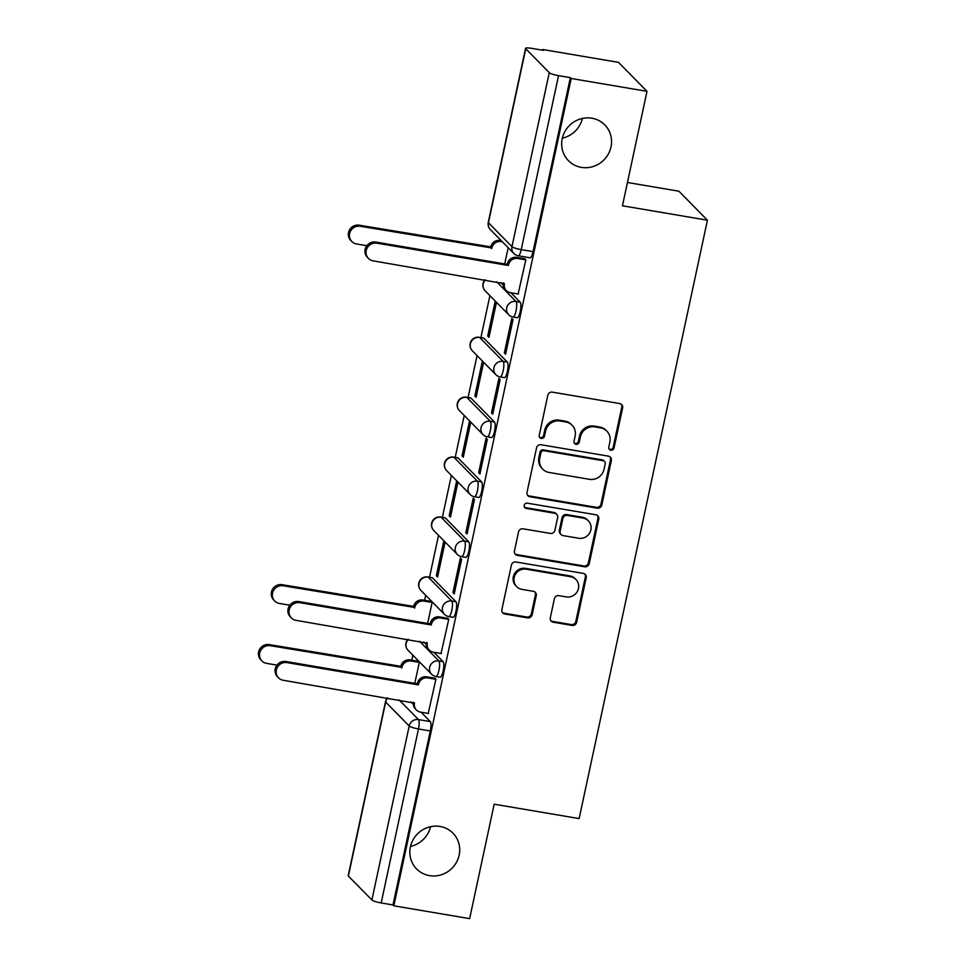<?xml version="1.0" encoding="UTF-8"?>
<svg xmlns="http://www.w3.org/2000/svg" width="967" height="967" viewBox="0 0 967 967"><rect width="100%" height="100%" fill="white"/><g stroke="black" fill="none" stroke-linecap="round" stroke-linejoin="round"><path stroke-width="1.45" d="M610.842 450.211A2.744 2.611 135.5 0 0 614.021 448.023L622.615 407.965A3.916 3.735 135.5 0 0 619.678 403.553L552.375 392.143A3.916 3.735 135.5 0 0 547.818 395.285L539.235 435.343A2.744 2.611 135.5 0 0 541.29 438.426A2.744 2.611 135.5 0 0 544.469 436.226L545.581 431.04A12.523 11.955 135.5 0 1 560.135 421.008L565.743 421.963A12.523 11.955 135.5 0 1 575.123 436.057L574.011 441.23A2.744 2.611 135.5 0 0 576.066 444.312A2.744 2.611 135.5 0 0 579.245 442.124L580.357 436.939A12.523 11.955 135.5 0 1 594.91 426.906L600.519 427.849A12.523 11.955 135.5 0 1 609.899 441.943L608.787 447.129A2.744 2.611 135.5 0 0 610.842 450.211M609.089 449.026A2.744 2.611 135.5 0 0 613.187 447.177L621.781 407.119A3.916 3.735 135.5 0 0 621.213 404.194M539.538 437.229A2.744 2.611 135.5 0 0 543.635 435.38L544.747 430.194L545.581 431.04M574.313 443.128A2.744 2.611 135.5 0 0 578.411 441.278L579.523 436.093L580.357 436.939M440.045 826.459A25.505 24.356 135.5 0 0 413.066 839.791A25.505 24.356 135.5 0 0 416.596 868.934A25.505 24.356 135.5 0 0 429.505 875.631A25.505 24.356 135.5 0 0 456.484 862.298A25.505 24.356 135.5 0 0 452.967 833.155A25.505 24.356 135.5 0 0 440.045 826.459M591.889 118.216A25.505 24.356 135.5 0 0 564.897 131.536A25.505 24.356 135.5 0 0 568.427 160.679A25.505 24.356 135.5 0 0 581.348 167.376A25.505 24.356 135.5 0 0 608.328 154.055A25.505 24.356 135.5 0 0 604.798 124.912A25.505 24.356 135.5 0 0 591.889 118.216M455.965 601.764L432.442 577.855A7.966 1.946 -80.4 0 0 432.128 577.674L427.946 576.961A7.966 1.946 99.6 0 1 428.26 577.142L451.77 601.051A7.966 1.946 99.6 0 1 451.927 609.742A7.966 1.946 99.6 0 1 448.797 616.583L452.991 617.297A7.966 1.946 -80.4 0 0 456.122 610.455A7.966 1.946 -80.4 0 0 455.965 601.764L451.77 601.051A7.966 7.615 -44.5 0 0 444.445 614.323A7.966 7.966 0 0 0 448.797 616.583M468.814 541.846L445.291 517.937A7.966 1.946 -80.4 0 0 444.977 517.756L440.783 517.043A7.966 1.946 99.6 0 1 441.097 517.224L464.619 541.133A7.966 1.946 99.6 0 1 464.776 549.824A7.966 1.946 99.6 0 1 461.646 556.678L465.828 557.379A7.966 1.946 -80.4 0 0 468.971 550.537A7.966 1.946 -80.4 0 0 468.814 541.846L464.619 541.133A7.966 7.615 -44.5 0 0 457.294 554.405A7.966 7.966 0 0 0 461.646 556.678M481.663 481.929L458.14 458.02A7.966 1.946 -80.4 0 0 457.826 457.838L453.632 457.125A7.966 1.946 99.6 0 1 453.946 457.306L477.468 481.215A7.966 1.946 99.6 0 1 477.613 489.906A7.966 1.946 99.6 0 1 474.483 496.76L478.677 497.461A7.966 1.946 -80.4 0 0 481.808 490.62A7.966 1.946 -80.4 0 0 481.663 481.929L477.468 481.215A7.966 7.615 -44.5 0 0 470.143 494.488A7.966 7.966 0 0 0 474.483 496.76M494.5 422.011L470.977 398.102A7.966 1.946 -80.4 0 0 470.663 397.921L466.481 397.207A7.966 1.946 99.6 0 1 466.795 397.389L490.317 421.298A7.966 1.946 99.6 0 1 490.462 429.989A7.966 1.946 99.6 0 1 487.332 436.842L491.526 437.555A7.966 1.946 -80.4 0 0 494.657 430.702A7.966 1.946 -80.4 0 0 494.5 422.011L490.317 421.298A7.966 7.615 -44.5 0 0 482.98 434.57A7.966 7.966 0 0 0 487.332 436.842M507.349 362.093L483.826 338.184A7.966 1.946 -80.4 0 0 483.512 338.003L479.318 337.29A7.966 1.946 99.6 0 1 479.632 337.471L503.154 361.38A7.966 1.946 99.6 0 1 503.311 370.071A7.966 1.946 99.6 0 1 500.181 376.925L504.363 377.638A7.966 1.946 -80.4 0 0 507.506 370.784A7.966 1.946 -80.4 0 0 507.349 362.093L503.154 361.38A7.966 7.615 -44.5 0 0 495.829 374.652A7.966 7.966 0 0 0 500.181 376.925M550.296 617.816A3.916 3.735 135.5 0 0 553.233 622.216L572.113 625.419A3.916 3.735 135.5 0 0 576.658 622.289L586.195 577.795A3.916 3.735 135.5 0 0 583.27 573.395L515.955 561.984A3.916 3.735 135.5 0 0 511.41 565.127L501.873 609.609A3.916 3.735 135.5 0 0 504.81 614.009L527.619 617.877A3.916 3.735 135.5 0 0 532.164 614.746L536.25 595.708A3.916 3.735 135.5 0 0 533.313 591.296L521.999 589.387A10.468 9.996 135.5 0 1 515.254 574.676A10.468 9.996 135.5 0 1 526.326 569.212L570.639 576.731A10.468 9.996 135.5 0 1 577.384 591.429A10.468 9.996 135.5 0 1 566.311 596.893L558.926 595.648A3.916 3.735 135.5 0 0 554.381 598.778L550.296 617.816M549.256 72.658L525.746 48.749A7.966 1.342 12.1 0 1 525.565 48.374A7.966 1.342 12.1 0 1 531.693 48.35L543.502 50.357L542.68 49.51L618.493 62.359L646.996 91.333L622.458 205.79L707.421 220.198L579.136 818.59L494.173 804.193L469.636 918.65L393.823 905.801L571.183 78.484L570.349 77.638L558.539 75.644L521.237 249.631A7.966 1.946 99.6 0 1 518.252 255.796L530.061 257.802A7.966 1.946 99.6 0 0 533.047 251.625L521.237 249.631A7.966 1.342 12.1 0 1 511.966 246.645L549.256 72.658A7.966 1.342 12.1 0 0 558.539 75.644M646.996 91.333L571.183 78.484M597.255 508.171A3.916 3.735 135.5 0 0 601.8 505.04L611.337 460.558A3.916 3.735 135.5 0 0 608.4 456.146L541.097 444.735A3.916 3.735 135.5 0 0 536.552 447.878L527.015 492.36A3.916 3.735 135.5 0 0 529.94 496.76L597.255 508.171L596.421 507.324A3.916 3.735 135.5 0 0 600.966 504.194L610.503 459.712A3.916 3.735 135.5 0 0 609.935 456.787M598.766 519.182L589.229 563.664A3.916 3.735 135.5 0 1 584.684 566.795L517.369 555.384A3.916 3.735 135.5 0 1 514.444 550.985L518.517 531.947A3.916 3.735 135.5 0 1 523.074 528.816L550.368 533.433A3.916 3.735 135.5 0 0 554.913 530.303L557.621 517.671A3.916 3.735 135.5 0 0 554.695 513.272L526.278 508.449A2.744 2.611 135.5 0 1 524.513 504.605A2.744 2.611 135.5 0 1 527.402 503.166L595.841 514.77A3.916 3.735 135.5 0 1 598.766 519.182L597.932 518.336L588.395 562.818L589.229 563.664M410.927 701.921L413.272 704.314M421.02 712.183L430.279 721.587L418.469 719.593A7.966 1.946 99.6 0 1 418.481 728.961L381.179 902.948A7.966 1.342 -167.9 0 1 371.896 899.975L348.386 876.066A7.966 1.342 -167.9 0 1 348.205 875.679L385.507 701.691A7.966 1.342 -167.9 0 0 385.676 702.066L348.386 876.066M410.504 846.403A25.505 24.356 135.5 0 0 430.545 826.7M562.347 138.16A25.505 24.356 135.5 0 0 582.376 118.457M542.68 49.51L542.535 50.187M489.906 295.66L480.925 337.568M477.057 355.578L468.076 397.485M464.22 415.496L455.227 457.403M451.371 475.413L442.39 517.321M438.522 535.331L429.541 577.239M425.685 595.249L424.598 600.277M412.836 655.155L411.761 660.195M627.45 182.497L678.907 191.212L707.421 220.198M393.823 905.801L392.989 904.955L381.179 902.948M518.119 293.992L525.843 259.748L524.549 258.733M504.351 352.955L505.596 354.224L513.006 319.654L511.761 318.397L504.351 352.955L505.814 353.209M487.719 336.057L488.976 337.326L496.385 302.768L495.128 301.499L487.719 336.057L489.193 336.311M491.502 412.873L492.747 414.142L500.157 379.572L498.912 378.315L491.502 412.873L492.965 413.127M474.882 395.974L476.127 397.244L483.536 362.673L482.291 361.416L474.882 395.974L476.344 396.228M478.653 472.79L479.898 474.06L487.308 439.489L486.063 438.22L478.653 472.79L480.115 473.044M462.033 455.892L463.278 457.161L470.687 422.591L469.442 421.334L462.033 455.892L463.495 456.146M465.816 532.708L467.061 533.977L474.471 499.407L473.226 498.138L465.816 532.708L467.279 532.962M449.184 515.81L450.441 517.079L457.85 482.509L456.593 481.24L449.184 515.81L450.658 516.064M452.967 592.626L454.212 593.895L461.622 559.325L460.377 558.056L452.967 592.626L454.43 592.88M436.347 575.728L437.592 576.997L445.001 542.427L443.756 541.157L436.347 575.728L437.809 575.981M441.049 653.487L448.773 619.243L447.479 618.239M427.632 623.425L432.152 602.344L430.847 601.341M428.2 713.404L435.936 679.16L434.63 678.157M414.795 683.343L419.315 662.262L418.01 661.259M423.764 642.003L426.121 644.397M433.869 652.266L443.128 661.682L438.933 660.969A7.966 1.946 99.6 0 1 439.078 669.66A7.966 1.946 99.6 0 1 435.948 676.501L440.142 677.214A7.966 1.946 -80.4 0 0 443.273 670.373A7.966 1.946 -80.4 0 0 443.128 661.682M500.833 282.497L503.191 284.89M510.939 292.771L520.198 302.175L516.003 301.462A7.966 1.946 99.6 0 1 516.16 310.153A7.966 1.946 99.6 0 1 513.018 317.007L517.212 317.72A7.966 1.946 -80.4 0 0 520.343 310.866A7.966 1.946 -80.4 0 0 520.198 302.175M504.701 263.931L508.183 247.721M392.989 904.955L430.291 730.967A7.966 1.946 -80.4 0 0 430.279 721.587M570.349 77.638L533.047 251.625M606.853 431.137L606.031 430.291A12.523 11.955 135.5 0 0 599.685 427.003L600.519 427.849M579.523 436.093A12.523 11.955 135.5 0 1 594.076 426.06L599.685 427.003M572.077 425.238L571.243 424.404A12.523 11.955 135.5 0 0 564.909 421.116L565.743 421.963M544.747 430.194A12.523 11.955 135.5 0 1 559.301 420.162L564.909 421.116M527.583 495.285A3.916 3.735 135.5 0 0 529.106 495.926L596.421 507.324M605.209 463.809A2.744 2.611 135.5 0 0 603.154 460.727L544.07 450.719A2.744 2.611 135.5 0 0 540.891 452.907L539.719 458.37A12.523 11.955 135.5 0 0 549.099 472.464L589.483 479.318A12.523 11.955 135.5 0 0 604.037 469.273L605.209 463.809M604.544 461.452L603.71 460.606A2.744 2.611 135.5 0 0 602.332 459.881L603.154 460.727M542.765 469.188L541.931 468.342A12.523 11.955 135.5 0 1 538.885 457.536L540.057 452.06A2.744 2.611 135.5 0 1 543.249 449.873L602.332 459.881M515.012 553.91A3.916 3.735 135.5 0 0 516.547 554.538L583.85 565.949A3.916 3.735 135.5 0 0 588.395 562.818M556.678 514.299L555.844 513.453A3.916 3.735 135.5 0 0 553.861 512.425L525.444 507.602L526.278 508.449M524.525 507.264A2.744 2.611 135.5 0 0 525.444 507.602M578.701 538.244A10.468 9.996 135.5 0 0 588.323 520.814A10.468 9.996 135.5 0 0 583.016 518.07L567.411 515.423A3.916 3.735 135.5 0 0 562.854 518.554L560.147 531.185A3.916 3.735 135.5 0 0 563.084 535.597L578.701 538.244M588.323 520.814L587.489 519.968A10.468 9.996 135.5 0 0 582.194 517.224L583.016 518.07M561.102 534.57L560.268 533.724A3.916 3.735 135.5 0 1 559.325 530.339L562.032 517.72A3.916 3.735 135.5 0 1 566.577 514.577L582.194 517.224M597.932 518.336A3.916 3.735 135.5 0 0 597.364 515.411M575.933 579.475L575.111 578.629A10.468 9.996 135.5 0 0 569.805 575.885L570.639 576.731M516.704 586.643L515.87 585.797A10.468 9.996 135.5 0 1 525.492 568.366L569.805 575.885M502.441 612.534A3.916 3.735 135.5 0 0 503.976 613.163L526.785 617.031A3.916 3.735 135.5 0 0 531.33 613.9L535.416 594.862A3.916 3.735 135.5 0 0 534.848 591.937M550.876 620.741A3.916 3.735 135.5 0 0 552.399 621.382L571.279 624.573A3.916 3.735 135.5 0 0 575.836 621.443L585.373 576.961A3.916 3.735 135.5 0 0 584.793 574.035M502.369 241.81L501.099 241.593A7.966 7.615 135.5 0 0 491.84 247.987L360.28 226.278A9.162 8.751 135.5 0 0 351.843 241.545A9.162 8.751 135.5 0 0 356.485 243.95L366.88 245.715M351.843 241.545L350.767 240.445A9.162 8.751 -44.5 0 1 359.192 225.19L490.752 246.887A7.966 7.615 -44.5 0 1 500.024 240.493L501.099 241.593M501.293 240.71L500.024 240.493M490.632 247.467L491.707 248.567M525.818 259.869L517.72 258.491A7.966 7.615 135.5 0 0 508.461 264.885L507.373 263.786A7.966 7.615 -44.5 0 1 516.644 257.391L524.924 258.793M508.328 265.466L376.9 243.176A9.162 8.751 135.5 0 0 368.463 258.443A9.162 8.751 135.5 0 0 373.105 260.848L504.423 283.706A7.966 7.615 135.5 0 0 506.357 290.584L505.282 289.484A7.966 7.615 -44.5 0 1 503.287 282.908M368.463 258.443L367.387 257.343A9.162 8.751 -44.5 0 1 375.812 242.076L507.252 264.366M506.357 290.584A7.966 7.615 135.5 0 0 510.395 292.675L518.493 294.053M432.128 602.465L424.029 601.099A7.966 7.615 135.5 0 0 414.758 607.481L283.21 585.784A9.162 8.751 135.5 0 0 274.773 601.051A9.162 8.751 135.5 0 0 279.415 603.456L289.81 605.209M274.773 601.051L273.697 599.951A9.162 8.751 -44.5 0 1 282.122 584.684L413.683 606.394A7.966 7.615 -44.5 0 1 422.954 599.999L424.029 601.099M431.222 601.401L422.954 599.999M413.562 606.962L414.638 608.062M448.748 619.363L440.65 617.998A7.966 7.615 135.5 0 0 431.391 624.38L430.303 623.292A7.966 7.615 -44.5 0 1 439.574 616.898L447.854 618.3M431.258 624.96L299.83 602.683A9.162 8.751 135.5 0 0 291.393 617.937A9.162 8.751 135.5 0 0 296.035 620.343L427.354 643.2A7.966 7.615 135.5 0 0 429.288 650.09L428.212 648.99A7.966 7.615 -44.5 0 1 426.217 642.414M291.393 617.937L290.318 616.849A9.162 8.751 -44.5 0 1 298.743 601.583L430.182 623.86M429.288 650.09A7.966 7.615 135.5 0 0 433.325 652.181L441.423 653.547M419.279 662.383L411.18 661.017A7.966 7.615 135.5 0 0 401.921 667.399L270.361 645.702A9.162 8.751 135.5 0 0 261.936 660.957A9.162 8.751 135.5 0 0 266.578 663.362L276.961 665.127M261.936 660.957L260.848 659.869A9.162 8.751 -44.5 0 1 269.285 644.602L400.834 666.311A7.966 7.615 -44.5 0 1 410.105 659.917L411.18 661.017M418.385 661.319L410.105 659.917M400.713 666.879L401.801 667.979M435.912 679.281L427.813 677.915A7.966 7.615 135.5 0 0 418.542 684.298L417.466 683.198A7.966 7.615 -44.5 0 1 426.725 676.815L435.005 678.218M418.421 684.878L286.981 662.6A9.162 8.751 135.5 0 0 278.556 677.855A9.162 8.751 135.5 0 0 283.198 680.26L414.505 703.118A7.966 7.615 135.5 0 0 416.439 710.008L415.363 708.908A7.966 7.615 -44.5 0 1 413.368 702.332M278.556 677.855L277.469 676.755A9.162 8.751 -44.5 0 1 285.906 661.501L417.333 683.778M416.439 710.008A7.966 7.615 135.5 0 0 420.476 712.099L428.574 713.465M613.187 447.177L614.021 448.023M543.635 435.38L544.469 436.226M578.411 441.278L579.245 442.124M432.442 577.855L428.26 577.142A7.966 7.615 135.5 0 0 418.989 583.524A7.966 7.615 -44.5 0 0 420.923 590.414L444.445 614.323M445.291 517.937L441.097 517.224A7.966 7.615 135.5 0 0 431.838 523.618A7.966 7.615 -44.5 0 0 433.772 530.496L457.294 554.405M458.14 458.02L453.946 457.306A7.966 7.615 135.5 0 0 444.675 463.701A7.966 7.615 -44.5 0 0 446.621 470.578L470.143 494.488M470.977 398.102L466.795 397.389A7.966 7.615 135.5 0 0 457.524 403.783A7.966 7.615 -44.5 0 0 459.458 410.661L482.98 434.57M483.826 338.184L479.632 337.471A7.966 7.615 135.5 0 0 470.373 343.865A7.966 7.615 -44.5 0 0 472.307 350.743L495.829 374.652M399.105 699.915L418.469 719.593A7.966 7.615 -44.5 0 0 409.198 725.975L385.676 702.066A7.966 7.615 -44.5 0 1 387.888 698.017M371.896 899.975L409.198 725.975A7.966 1.342 12.1 0 0 418.481 728.961L430.291 730.967M525.746 48.749L488.444 222.736L511.966 246.645A7.966 7.615 135.5 0 0 513.9 253.523A7.966 7.966 0 0 0 518.252 255.796M419.581 641.29L438.933 660.969A7.966 7.615 -44.5 0 0 431.596 674.241A7.966 7.966 0 0 0 435.948 676.501M496.651 281.784L516.003 301.462A7.966 7.615 -44.5 0 0 508.678 314.734A7.966 7.966 0 0 0 513.018 317.007M508.678 314.734L485.156 290.825A7.966 7.615 -44.5 0 1 483.21 283.947A7.966 7.615 135.5 0 1 485.422 279.886M431.596 674.241L408.086 650.332A7.966 7.615 -44.5 0 1 406.14 643.442A7.966 7.615 135.5 0 1 408.352 639.392M490.378 229.614A7.966 7.615 135.5 0 1 488.444 222.736A7.966 1.342 -167.9 0 1 488.262 222.362A7.966 7.966 0 0 0 490.378 229.614L513.9 253.523M594.076 426.06L594.91 426.906M559.301 420.162L560.135 421.008M621.781 407.119L622.615 407.965M529.106 495.926L529.94 496.76M610.503 459.712L611.337 460.558M600.966 504.194L601.8 505.04M543.249 449.873L544.07 450.719M540.057 452.06L540.891 452.907M538.885 457.536L539.719 458.37M583.85 565.949L584.684 566.795M516.547 554.538L517.369 555.384M553.861 512.425L554.695 513.272M566.577 514.577L567.411 515.423M562.032 517.72L562.854 518.554M559.325 530.339L560.147 531.185M525.492 568.366L526.326 569.212M535.416 594.862L536.25 595.708M531.33 613.9L532.164 614.746M526.785 617.031L527.619 617.877M503.976 613.163L504.81 614.009M585.373 576.961L586.195 577.795M575.836 621.443L576.658 622.289M571.279 624.573L572.113 625.419M552.399 621.382L553.233 622.216M490.752 246.887L491.84 247.987M359.192 225.19L360.28 226.278M508.461 264.885L507.373 263.786M517.72 258.491L516.644 257.391M504.423 283.706L503.722 282.993M376.9 243.176L375.812 242.076M413.683 606.394L414.758 607.481M282.122 584.684L283.21 585.784M431.391 624.38L430.303 623.292M440.65 617.998L439.574 616.898M427.354 643.2L426.652 642.487M299.83 602.683L298.743 601.583M400.834 666.311L401.921 667.399M269.285 644.602L270.361 645.702M418.542 684.298L417.466 683.198M427.813 677.915L426.725 676.815M414.505 703.118L413.803 702.405M286.981 662.6L285.906 661.501M484.999 279.814A7.966 7.966 0 0 0 485.156 290.825M479.318 337.29A7.966 7.966 0 0 0 472.307 350.743M466.481 397.207A7.966 7.966 0 0 0 459.458 410.661M453.632 457.125A7.966 7.966 0 0 0 446.621 470.578M440.783 517.043A7.966 7.966 0 0 0 433.772 530.496M427.946 576.961A7.966 7.966 0 0 0 420.923 590.414M407.929 639.32A7.966 7.966 0 0 0 408.086 650.332M387.453 697.944A7.966 7.966 0 0 0 385.507 701.691M525.565 48.374L488.262 222.362"/></g></svg>
